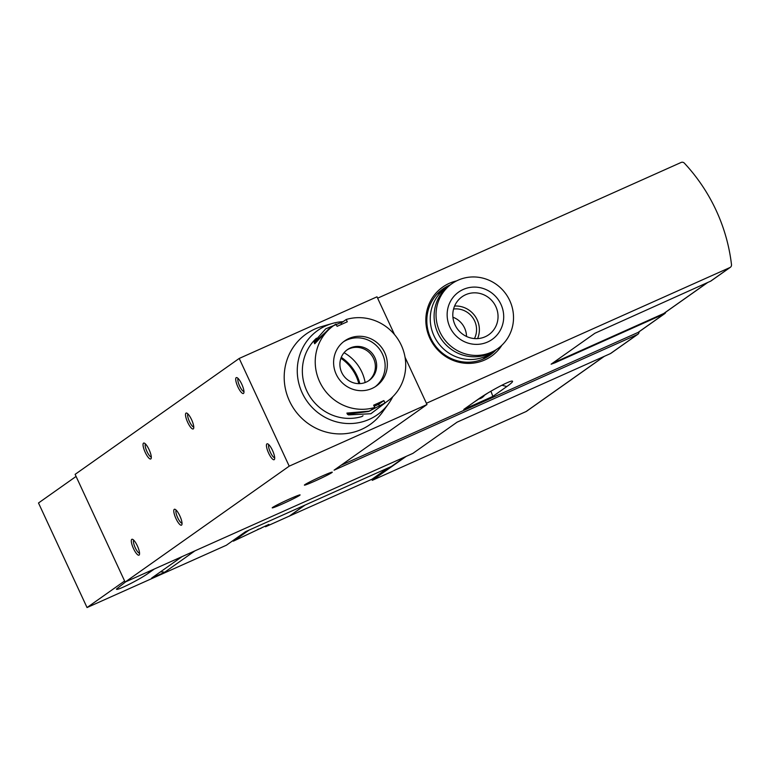 <?xml version="1.0" encoding="UTF-8"?>
<svg xmlns="http://www.w3.org/2000/svg" width="770" height="770" viewBox="0 0 770 770"><rect width="100%" height="100%" fill="white"/><g stroke="black" fill="none" stroke-linecap="round" stroke-linejoin="round"><path stroke-width="1.16" d="M182.038 556.633L151.671 578.077L164.568 572.312A11.598 11.165 54.8 0 0 160.362 571.937M194.935 550.858L164.568 572.312M404.856 456.976L391.487 466.418L245.534 531.695L226.351 545.247L87.039 607.549L124.615 581.004M125.712 581.812L116.52 589.002C115.404 591.658 139.332 579.772 148.552 573.092L154.298 569.04M87.039 607.549L38.5 502.983L76.076 476.438M340.966 465.311L638.022 332.457A2.897 2.791 54.8 0 0 638.474 332.197L664.731 313.65A2.897 2.791 -125.2 0 1 664.269 313.91L638.022 332.457M552.417 363.267L554.679 362.295L554.92 362.814L664.269 313.91M554.92 362.814L551.108 364.191L594.863 333.275L710.604 281.185A2.897 2.791 54.8 0 0 711.057 280.925L730.364 267.286A2.897 2.791 54.8 0 0 731.5 264.678A174.02 167.475 54.8 0 0 684.366 163.153A2.897 2.791 54.8 0 0 681.132 162.451L377.627 298.183M426.407 403.278L729.912 267.546A2.897 2.791 54.8 0 0 730.364 267.286M506.853 386.521C511.396 383.287 513.234 381.477 512.377 381.121C510.568 380.082 488.488 391.834 477.766 399.534L463.8 409.399L492.887 396.386L506.853 386.521L501.847 385.241M637.416 334.517L610.389 353.613L457.082 422.172L412.932 453.357L125.115 582.082L289.212 466.158L426.994 404.539L334.074 470.181L637.416 334.517A2.897 2.791 54.8 0 0 639.023 331.812M304.776 505.207L289.395 516.064L265.544 526.767L265.207 526.045M232.704 540.752A87.01 83.737 54.8 0 0 232.877 540.944A0.578 0.558 54.8 0 0 233.531 541.079L268.884 524.399L265.544 526.767M289.26 516.131L371.968 479.229L387.714 468.112M305.045 505.082L289.289 516.208M258.441 529.077A9.279 8.932 54.8 0 0 262.493 527.267M257.584 529.462A8.73 8.403 54.8 0 0 258.046 529.317L259.779 528.749M289.212 466.158L239.21 358.445L75.114 474.358L125.115 582.082M266.911 443.886A8.701 2.32 65.9 0 1 267.739 443.876A8.701 2.32 65.9 0 1 272.686 450.825A8.701 2.32 65.9 0 1 274.563 459.141A8.701 2.32 65.9 0 1 269.067 454.021A8.701 2.32 65.9 0 1 266.911 443.886M236.178 377.675A8.701 2.32 65.9 0 1 237.006 377.666A8.701 2.32 65.9 0 1 241.953 384.615A8.701 2.32 65.9 0 1 243.83 392.931A8.701 2.32 65.9 0 1 238.334 387.811A8.701 2.32 65.9 0 1 236.178 377.675M185.984 413.134A8.701 2.32 65.9 0 1 186.812 413.124A8.701 2.32 65.9 0 1 191.759 420.074A8.701 2.32 65.9 0 1 193.636 428.389A8.701 2.32 65.9 0 1 188.14 423.269A8.701 2.32 65.9 0 1 185.984 413.134M174.241 509.355A8.701 2.32 65.9 0 1 175.079 509.336A8.701 2.32 65.9 0 1 180.026 516.285A8.701 2.32 65.9 0 1 181.903 524.601A8.701 2.32 65.9 0 1 176.397 519.481A8.701 2.32 65.9 0 1 174.241 509.355M143.509 443.145A8.701 2.32 65.9 0 1 144.346 443.125A8.701 2.32 65.9 0 1 149.284 450.075A8.701 2.32 65.9 0 1 151.17 458.391A8.701 2.32 65.9 0 1 145.665 453.27A8.701 2.32 65.9 0 1 143.509 443.145M131.776 539.356A8.701 2.32 65.9 0 1 132.604 539.337A8.701 2.32 65.9 0 1 137.551 546.286A8.701 2.32 65.9 0 1 139.428 554.602A8.701 2.32 65.9 0 1 133.932 549.491A8.701 2.32 65.9 0 1 131.776 539.356M239.21 358.445L376.992 296.816L394.5 334.536M405.049 357.261L426.994 404.539M610.389 353.613A2.897 2.791 54.8 0 0 610.841 353.353L637.868 334.257M314.92 481.067A15.371 0.78 155.1 0 0 332.245 472.154A15.371 0.78 155.1 0 0 318.01 477.949A15.371 0.78 155.1 0 0 304.391 485.081A15.371 0.78 155.1 0 0 314.92 481.067M282.744 503.792A15.371 0.78 155.1 0 0 300.069 494.889A15.371 0.78 155.1 0 0 285.834 500.683A15.371 0.78 155.1 0 0 272.214 507.815A15.371 0.78 155.1 0 0 282.744 503.792M358.82 383.643A42.34 40.752 54.8 0 0 340.918 358.291M359.831 383.624A43.361 41.734 54.8 0 0 341.274 357.347M371.823 479.296L372.295 480.326L406.204 456.369M604.104 356.423L526.054 411.555A2.897 2.791 54.8 0 0 526.507 411.305L604.335 356.317M526.054 411.555L372.295 480.326M456.581 280.906A42.283 40.685 54.8 0 0 428.351 334.594A42.283 40.685 54.8 0 0 484.831 359.946A42.283 40.685 54.8 0 0 501.953 345.133M554.679 362.295L663.692 313.534A2.897 2.791 54.8 0 0 664.144 313.275L707.813 282.426M665.79 312.119A2.897 2.791 -125.2 0 1 664.731 313.65M492.887 396.386L490.914 391.208M484.744 358.291A40.608 39.078 54.8 0 0 486.255 356.731M440.401 291.82A40.608 39.078 54.8 0 0 438.428 292.725M450.055 285.006A40.608 39.078 54.8 0 0 442.981 288.933A40.608 39.078 54.8 0 0 432.442 341.447A40.608 39.078 54.8 0 0 483.483 358.887A40.608 39.078 54.8 0 0 489.845 355.268A40.608 39.078 54.8 0 0 495.909 349.907M139.553 553.168A7.132 1.906 65.9 0 1 135.077 547.393A7.132 1.906 65.9 0 1 133.759 540.203M151.295 456.957A7.132 1.906 65.9 0 1 146.81 451.182A7.132 1.906 65.9 0 1 145.492 443.992M182.028 523.167A7.132 1.906 65.9 0 1 177.543 517.392A7.132 1.906 65.9 0 1 176.224 510.202M193.761 426.955A7.132 1.906 65.9 0 1 189.285 421.18A7.132 1.906 65.9 0 1 187.967 413.99M243.955 391.497A7.132 1.906 65.9 0 1 239.48 385.722A7.132 1.906 65.9 0 1 238.161 378.532M274.688 457.707A7.132 1.906 65.9 0 1 270.212 451.932A7.132 1.906 65.9 0 1 268.894 444.742M465.667 294.717A23.206 22.33 -125.2 0 1 494.831 304.679A23.206 22.33 -125.2 0 1 488.806 334.69A23.206 22.33 -125.2 0 1 457.188 328.617A23.206 22.33 -125.2 0 1 462.039 296.787A23.206 22.33 -125.2 0 1 465.667 294.717M463.222 289.462A29 27.913 -125.2 0 1 503.619 318.992A29 27.913 -125.2 0 1 459.421 338.752A29 27.913 -125.2 0 1 463.222 289.462M454.589 306.046A23.206 22.33 -125.2 0 1 477.592 338.608M453.569 309.03A20.299 19.539 -125.2 0 1 472.722 317.644A20.299 19.539 -125.2 0 1 474.445 338.579M452.914 317.202A20.299 19.539 -125.2 0 1 466.514 336.461M493.801 351.312A39.732 38.24 -125.2 0 1 491.914 352.737A39.732 38.24 -125.2 0 1 437.755 342.342A39.732 38.24 -125.2 0 1 446.061 287.826A39.732 38.24 -125.2 0 1 448.034 286.527M497.709 348.646L495.774 350.003A39.732 38.24 -125.2 0 1 441.614 339.618A39.732 38.24 -125.2 0 1 449.921 285.102L451.855 283.735A39.732 38.24 -125.2 0 1 458.073 280.193A39.732 38.24 -125.2 0 1 508.017 297.258A39.732 38.24 -125.2 0 1 497.709 348.646A39.732 38.24 -125.2 0 1 443.549 338.251A39.732 38.24 -125.2 0 1 451.855 283.735M384.933 402.903L379.735 406.579L378.667 404.279L383.864 400.602L384.933 402.903A46.402 44.66 -125.2 0 0 387.243 401.382A46.402 44.66 -125.2 0 0 400.669 343.93A46.402 44.66 -125.2 0 0 346.211 319.492L341.014 323.159L341.562 324.343M381.987 405.087L379.735 406.579M346.211 319.492L347.28 321.783L337.077 326.355L336.009 324.055A46.402 44.66 -125.2 0 0 333.689 325.575A46.402 44.66 -125.2 0 0 320.272 383.027A46.402 44.66 -125.2 0 0 374.73 407.465L369.533 411.142L346.904 413.086L347.414 414.222M314.189 342.64L314.718 343.786L328.444 329.291L333.689 325.575M363.017 415.742L361.852 416.56A46.402 44.66 -125.2 0 1 308.789 394.702A46.402 44.66 -125.2 0 1 316.441 338.222M374.73 407.465L373.662 405.174L383.864 400.602M378.667 404.279A78.338 3.966 155.1 0 0 374.172 406.281M384.711 352.641A27.556 26.517 -125.2 0 1 376.366 385.982A27.556 26.517 -125.2 0 1 338.81 378.782A27.556 26.517 -125.2 0 1 344.575 340.975A27.556 26.517 -125.2 0 1 384.711 352.641M392.748 396.762A51.629 49.684 -125.2 0 1 388.667 403.538A51.629 49.684 -125.2 0 1 307.018 401.237A51.629 49.684 -125.2 0 1 332.13 323.516A51.629 49.684 -125.2 0 1 343.15 321.648M388.667 403.538L382.276 412.441A55.402 53.313 -125.2 0 1 294.66 409.967A55.402 53.313 -125.2 0 1 321.61 326.567L332.13 323.516M344.065 352.708A41.474 39.915 -125.2 0 1 361.823 371.977A41.474 39.915 -125.2 0 1 365.144 382.536M389.928 399.322L370.88 413.731L348.569 414.905L347.434 414.279L368.483 411.498L385.087 402.903M330.128 328.097L314.17 342.602L314.487 341.466L325.768 328.79L342.823 321.879M343.497 341.774A27.556 26.517 -125.2 0 1 382.517 354.181A27.556 26.517 -125.2 0 1 375.25 386.723M374.865 357.607A18.855 18.143 -125.2 0 1 369.157 380.418A18.855 18.143 -125.2 0 1 343.458 375.49A18.855 18.143 -125.2 0 1 347.405 349.628A18.855 18.143 -125.2 0 1 374.865 357.607M346.769 350.1A18.855 18.143 -125.2 0 1 373.575 358.512A18.855 18.143 -125.2 0 1 368.503 380.861M729.912 267.546L710.604 281.185M249.037 530.135L233.531 541.079M246.718 531.165L232.877 540.944M707.572 282.532L663.692 313.534M484.782 394.904A10.154 9.567 -75.6 0 1 478.411 399.081M148.552 573.092L148.783 571.504M349.012 413.769L348.656 412.99M315.864 342.352L315.498 341.572M487.901 392.989L474.541 401.815M446.061 287.826L436.917 294.294M491.914 352.737L482.771 359.195M387.243 401.382L381.987 405.097"/></g></svg>
